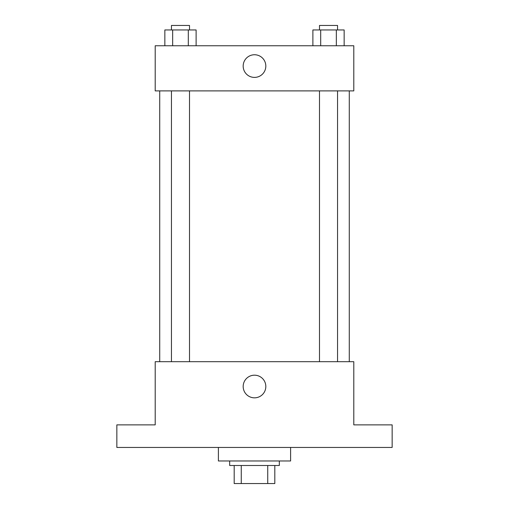 <?xml version="1.0" encoding="UTF-8"?>
<svg xmlns="http://www.w3.org/2000/svg" width="509" height="509" viewBox="0 0 509 509"><rect width="100%" height="100%" fill="white"/><g stroke="black" fill="none" stroke-linecap="round" stroke-linejoin="round"><path stroke-width="0.76" d="M267.74 465.5L267.74 483.55L234.191 483.55L234.191 465.5M267.74 483.55L274.809 483.55L274.809 465.5L274.809 483.55M279.32 460.982L279.32 465.5L229.68 465.5L229.68 460.982M241.26 465.5L241.26 483.55M218.393 447.443L218.393 460.982L290.607 460.982L290.607 447.443M392.153 447.443L116.847 447.443L116.847 424.875L155.207 424.875L155.207 361.689L353.793 361.689L353.793 424.875L392.153 424.875L392.153 447.443M265.819 386.516A11.319 11.319 0 0 1 248.837 396.32A11.319 11.319 0 0 1 248.837 376.711A11.319 11.319 0 0 1 265.819 386.516M349.282 90.895L349.282 361.689M319.493 361.689L319.493 90.895M189.507 90.895L189.507 361.689M353.793 90.895L155.207 90.895L155.207 45.759L353.793 45.759L353.793 90.895M265.819 66.068A11.319 11.319 0 0 1 248.837 75.873A11.319 11.319 0 0 1 248.837 56.264A11.319 11.319 0 0 1 265.819 66.068M344.154 45.759L344.154 29.961L312.882 29.961L312.882 45.759M336.334 29.961L336.334 45.759M320.702 29.961L320.702 45.759M319.493 29.961L319.493 25.45L337.543 25.45L337.543 29.961M196.118 45.759L196.118 29.961L164.846 29.961L164.846 45.759M188.298 29.961L188.298 45.759M172.666 29.961L172.666 45.759M171.457 29.961L171.457 25.45L189.507 25.45L189.507 29.961M159.718 90.895L159.718 361.689M337.543 361.689L337.543 90.895M171.457 90.895L171.457 361.689"/></g></svg>
